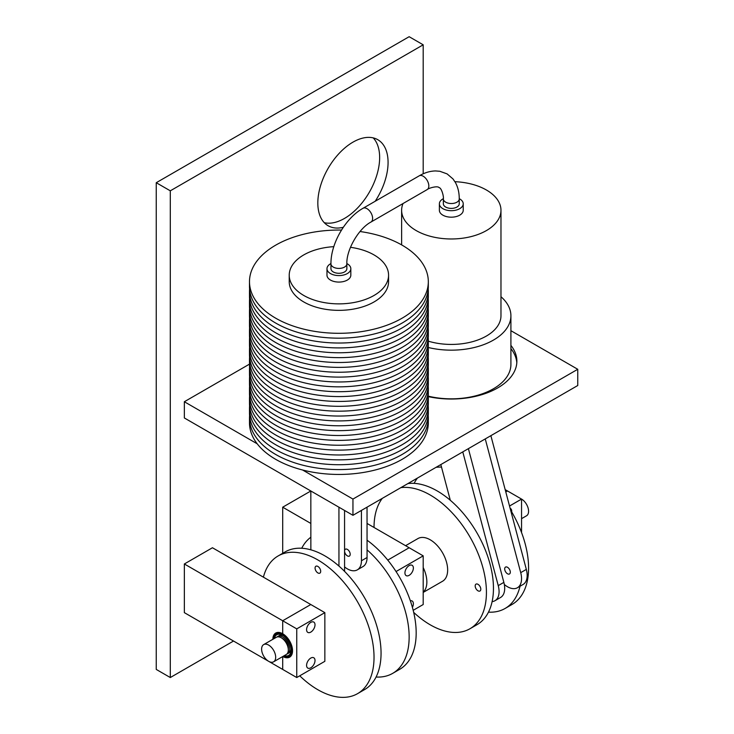 <?xml version="1.0" encoding="UTF-8"?>
<svg xmlns="http://www.w3.org/2000/svg" width="734" height="734" viewBox="0 0 734 734"><rect width="100%" height="100%" fill="white"/><g stroke="black" fill="none" stroke-linecap="round" stroke-linejoin="round"><path stroke-width="1.1" d="M156.25 182.711L409.15 36.7L423.197 44.811L170.297 190.822L156.25 182.711L156.25 669.426L170.297 677.537L170.297 190.822M423.197 173.802L423.197 44.811M343.319 227.283A49.673 28.681 -60 0 1 328.116 225.733A49.673 28.681 -60 0 1 328.116 168.37A49.673 28.681 -60 0 1 377.79 139.699A49.673 28.681 -60 0 1 375.202 201.244M170.297 677.537L233.522 641.039M373.211 137.882A49.673 28.681 -60 0 1 375.707 178.5A49.673 28.681 -60 0 1 344.521 218.411A49.673 28.681 -60 0 1 324.254 222.677M324.85 612.642L296.747 628.873L282.7 620.753L310.803 604.532L324.85 612.642L324.85 661.316L296.747 677.537L282.7 669.426L282.7 656.563L282.7 669.426L184.344 612.642L184.344 563.978L282.7 620.753L282.7 633.736L282.7 620.753L310.803 604.532L212.447 547.747L184.344 563.978M282.801 656.508A13.909 8.028 -120 0 0 289.655 657.141A13.909 8.028 -120 0 0 291.783 645.993A13.909 8.028 -120 0 0 282.7 633.736A13.909 8.028 -120 0 0 275.745 633.047A13.909 8.028 -120 0 0 272.864 639.296M367.046 523.443L409.15 547.747L387.754 560.106L409.15 547.747L423.197 555.858L423.197 604.532L413.187 610.312M310.849 523.443L282.7 507.194L310.831 490.991L310.858 549.83M282.7 507.194L282.7 553.317M505.185 489.633L507.506 490.963L505.799 491.954L507.506 490.963L521.553 499.083L521.553 532.554M381.047 499.074L381.552 499.368M284.37 655.6A11.918 6.881 -120 0 0 291.132 649.957A11.918 6.881 -120 0 0 290.49 645.874A11.918 6.881 -120 0 0 282.7 635.36A11.918 6.881 -120 0 0 274.433 638.387M283.443 656.132A13.038 7.533 -120 0 0 287.324 656.976A13.038 7.533 -120 0 0 291.224 645.948A13.038 7.533 -120 0 0 283.315 634.827A13.038 7.533 -120 0 0 274.718 635.149A13.038 7.533 -120 0 0 273.507 638.929M283.434 635.818A9.937 5.734 -120 0 0 279.14 635.681L277.727 636.488A9.937 5.734 60 0 1 282.709 636.984A9.937 5.734 60 0 1 289.187 645.746A9.937 5.734 60 0 1 287.664 653.7A9.937 5.734 60 0 1 286.911 654.012M287.664 653.7L289.068 652.884A9.937 5.734 -120 0 0 291.095 649.095M276.635 632.653A13.909 8.028 -120 0 0 275.874 633.515L274.718 635.149M287.324 656.976L289.315 656.792A13.909 8.028 -120 0 0 290.444 656.563M296.747 628.873L296.747 677.537M310.803 658.068A5.964 3.441 -60 0 1 313.776 657.774A5.964 3.441 -60 0 1 313.776 664.665A5.964 3.441 -60 0 1 307.821 668.105A5.964 3.441 -60 0 1 306.904 663.325A5.964 3.441 -60 0 1 310.803 658.068M310.803 622.377A5.964 3.441 -60 0 1 313.776 622.083A5.964 3.441 -60 0 1 313.776 628.965A5.964 3.441 -60 0 1 307.821 632.405A5.964 3.441 -60 0 1 306.904 627.634A5.964 3.441 -60 0 1 310.803 622.377M410.352 600.797A5.964 3.441 -60 0 1 412.132 600.99A5.964 3.441 -60 0 1 412.407 607.376M409.15 565.593A5.964 3.441 -60 0 1 412.132 565.299A5.964 3.441 -60 0 1 412.132 572.181A5.964 3.441 -60 0 1 406.168 575.63A5.964 3.441 -60 0 1 405.26 570.85A5.964 3.441 -60 0 1 409.15 565.593M423.197 555.858L396.048 571.538M510.148 508.368A5.964 3.441 -60 0 1 510.479 508.515A5.964 3.441 -60 0 1 511.681 511.892M521.553 518.663L526.517 515.8A9.937 5.734 -120 0 0 528.581 511.259A9.937 5.734 -120 0 0 521.553 499.083L509.534 506.02M277.076 636.984A9.937 5.734 60 0 1 277.727 636.488M282.039 638.268A7.946 4.588 60 0 1 282.709 638.608A7.946 4.588 60 0 1 288.279 649.085M263.68 644.599L276.323 637.305A9.937 5.734 60 0 1 281.305 637.8A9.937 5.734 60 0 1 287.783 646.553A9.937 5.734 60 0 1 286.26 654.508L273.617 661.811A9.937 5.734 60 0 1 263.68 656.077A9.937 5.734 60 0 1 263.68 644.599A9.937 5.734 60 0 1 268.653 645.094A9.937 5.734 60 0 1 275.14 653.856A9.937 5.734 60 0 1 273.617 661.811M263.405 577.172A79.483 45.884 60 0 1 278.085 555.977L285.113 551.922A79.483 45.884 60 0 1 324.923 555.904A79.483 45.884 60 0 1 376.79 625.946A79.483 45.884 60 0 1 364.587 689.593L357.568 693.648A79.483 45.884 60 0 1 299.738 675.812M278.085 555.977A79.483 45.884 60 0 1 317.895 559.959A79.483 45.884 60 0 1 369.762 630.001A79.483 45.884 60 0 1 357.568 693.648M317.886 566.446A3.973 2.294 60 0 1 320.483 569.942A3.973 2.294 60 0 1 319.868 573.126A3.973 2.294 60 0 1 315.895 570.832A3.973 2.294 60 0 1 315.895 566.244A3.973 2.294 60 0 1 317.886 566.446M475.182 585.943A3.973 2.294 60 0 1 476.008 584.126A3.973 2.294 60 0 1 479.981 586.42A3.973 2.294 60 0 1 479.981 591.008A3.973 2.294 60 0 1 476.916 589.943A3.973 2.294 60 0 1 475.182 585.943M374.028 527.471A79.483 45.884 60 0 1 374.028 527.388A79.483 45.884 60 0 1 382.295 498.358M400.874 487.633A79.483 45.884 60 0 1 474.366 545.234A79.483 45.884 60 0 1 469.962 628.754A79.483 45.884 60 0 1 413.692 612.395M405.59 545.692L417.903 538.582A24.635 14.221 60 0 1 442.547 552.803A24.635 14.221 60 0 1 442.547 581.255L423.197 592.421M407.902 483.578A79.483 45.884 60 0 1 481.394 541.178A79.483 45.884 60 0 1 476.99 624.698L469.962 628.754M423.197 567.547A24.635 14.221 60 0 1 423.197 592.2M441.501 467.108A79.483 45.884 -120 0 0 436.005 467.347M417.426 478.082A79.483 45.884 -120 0 0 414.132 483.367M488.477 612.138A79.483 45.884 -120 0 0 505.093 608.468A79.483 45.884 -120 0 0 520.021 586.246M505.093 608.468L512.121 604.412A79.483 45.884 -120 0 0 528.581 568.116A79.483 45.884 -120 0 0 510.607 510.093M301.729 548.261A79.483 45.884 60 0 1 310.849 537.233M367.055 549.858A79.483 45.884 60 0 1 409.15 637.066A79.483 45.884 60 0 1 392.69 673.362A79.483 45.884 60 0 1 376.074 677.032M392.69 673.362L399.718 669.307A79.483 45.884 -120 0 0 416.178 633.011A79.483 45.884 -120 0 0 367.055 540.187M249.487 364.128L184.344 401.737L184.344 417.958L352.953 515.305L577.75 385.515L577.75 369.285L510.91 330.695M184.344 401.737L257.194 443.795M302.591 469.999L352.953 499.074L577.75 369.285M352.953 515.305L352.953 499.074M428.252 396.617A65.574 37.856 0 0 0 516.874 361.174A65.574 37.856 0 0 0 510.91 345.402M516.809 362.798A65.574 37.856 0 0 0 510.91 348.65M249.588 415.527A89.42 51.628 0 0 0 249.487 417.958A89.42 51.628 0 0 0 338.897 469.586A89.42 51.628 0 0 0 428.317 417.958A89.42 51.628 0 0 0 428.216 415.527M249.487 417.958L249.487 422.83A89.42 51.628 0 0 0 338.897 474.448A89.42 51.628 0 0 0 428.317 422.83L428.317 417.958M249.588 405.792A89.42 51.628 0 0 0 249.487 408.223A89.42 51.628 0 0 0 338.897 459.851A89.42 51.628 0 0 0 428.317 408.223A89.42 51.628 0 0 0 428.216 405.792M249.487 408.223L249.487 413.095A89.42 51.628 0 0 0 338.897 464.714A89.42 51.628 0 0 0 428.317 413.095L428.317 408.223M249.588 396.057A89.42 51.628 0 0 0 249.487 398.489A89.42 51.628 0 0 0 338.897 450.116A89.42 51.628 0 0 0 428.317 398.489A89.42 51.628 0 0 0 428.216 396.057M249.487 398.489L249.487 403.361A89.42 51.628 0 0 0 338.897 454.979A89.42 51.628 0 0 0 428.317 403.361L428.317 398.489M249.588 386.323A89.42 51.628 0 0 0 249.487 388.754A89.42 51.628 0 0 0 338.897 440.382A89.42 51.628 0 0 0 428.317 388.754A89.42 51.628 0 0 0 428.216 386.323M249.487 388.754L249.487 393.626A89.42 51.628 0 0 0 338.897 445.244A89.42 51.628 0 0 0 428.317 393.626L428.317 388.754M249.588 376.588A89.42 51.628 0 0 0 249.487 379.019A89.42 51.628 0 0 0 338.897 430.647A89.42 51.628 0 0 0 428.317 379.019A89.42 51.628 0 0 0 428.216 376.588M249.487 379.019L249.487 383.891A89.42 51.628 0 0 0 338.897 435.51A89.42 51.628 0 0 0 428.317 383.891L428.317 379.019M249.588 366.853A89.42 51.628 0 0 0 249.487 369.285A89.42 51.628 0 0 0 338.897 420.912A89.42 51.628 0 0 0 428.317 369.285A89.42 51.628 0 0 0 428.216 366.853M249.487 369.285L249.487 374.156A89.42 51.628 0 0 0 338.897 425.775A89.42 51.628 0 0 0 428.317 374.156L428.317 369.285M249.588 357.119A89.42 51.628 0 0 0 249.487 359.55A89.42 51.628 0 0 0 338.897 411.178A89.42 51.628 0 0 0 428.317 359.55A89.42 51.628 0 0 0 428.216 357.119M249.487 359.55L249.487 364.422A89.42 51.628 0 0 0 338.897 416.04A89.42 51.628 0 0 0 428.317 364.422L428.317 359.55M249.588 347.384A89.42 51.628 0 0 0 249.487 349.815A89.42 51.628 0 0 0 338.897 401.443A89.42 51.628 0 0 0 428.317 349.815A89.42 51.628 0 0 0 428.216 347.384M249.487 349.815L249.487 354.687A89.42 51.628 0 0 0 338.897 406.306A89.42 51.628 0 0 0 428.317 354.687L428.317 349.815M249.588 337.649A89.42 51.628 0 0 0 249.487 340.081A89.42 51.628 0 0 0 338.897 391.708A89.42 51.628 0 0 0 428.317 340.081A89.42 51.628 0 0 0 428.216 337.649M249.487 340.081L249.487 344.952A89.42 51.628 0 0 0 338.897 396.571A89.42 51.628 0 0 0 428.317 344.952L428.317 340.081M249.588 327.914A89.42 51.628 0 0 0 249.487 330.346A89.42 51.628 0 0 0 338.897 381.974A89.42 51.628 0 0 0 428.317 330.346A89.42 51.628 0 0 0 428.216 327.914M249.487 330.346L249.487 335.218A89.42 51.628 0 0 0 338.897 386.836A89.42 51.628 0 0 0 428.317 335.218L428.317 330.346M249.588 318.18A89.42 51.628 0 0 0 249.487 320.611A89.42 51.628 0 0 0 338.897 372.239A89.42 51.628 0 0 0 428.317 320.611A89.42 51.628 0 0 0 428.216 318.18M249.487 320.611L249.487 325.483A89.42 51.628 0 0 0 338.897 377.102A89.42 51.628 0 0 0 428.317 325.483L428.317 320.611M249.588 308.445A89.42 51.628 0 0 0 249.487 310.886A89.42 51.628 0 0 0 338.897 362.504A89.42 51.628 0 0 0 428.317 310.886A89.42 51.628 0 0 0 428.216 308.445M249.487 310.886L249.487 315.748A89.42 51.628 0 0 0 338.897 367.376A89.42 51.628 0 0 0 428.317 315.748L428.317 310.886M249.588 298.71A89.42 51.628 0 0 0 249.487 301.151A89.42 51.628 0 0 0 338.897 352.77A89.42 51.628 0 0 0 428.317 301.151A89.42 51.628 0 0 0 428.216 298.71M249.487 301.151L249.487 306.014A89.42 51.628 0 0 0 338.897 357.642A89.42 51.628 0 0 0 428.317 306.014L428.317 301.151M249.588 288.976A89.42 51.628 0 0 0 249.487 291.416A89.42 51.628 0 0 0 338.897 343.035A89.42 51.628 0 0 0 428.317 291.416A89.42 51.628 0 0 0 428.216 288.976M249.487 291.416L249.487 296.279A89.42 51.628 0 0 0 338.897 347.907A89.42 51.628 0 0 0 428.317 296.279L428.317 291.416M333.805 246.661A49.673 28.681 0 0 0 289.224 275.186L289.224 281.682A49.673 28.681 0 0 0 338.897 310.354A49.673 28.681 0 0 0 388.57 281.682L388.57 275.186A49.673 28.681 0 0 0 350.476 247.303M341.493 230.072A89.42 51.628 0 0 0 249.487 281.682A89.42 51.628 0 0 0 338.897 333.3A89.42 51.628 0 0 0 428.317 281.682A89.42 51.628 0 0 0 360.036 231.522M249.487 281.682L249.487 286.544A89.42 51.628 0 0 0 338.897 338.172A89.42 51.628 0 0 0 428.317 286.544L428.317 281.682M330.951 263.57A11.918 6.881 0 0 0 326.979 268.699L326.979 275.186A11.918 6.881 0 0 0 338.897 282.076A11.918 6.881 0 0 0 350.824 275.186L350.824 268.699A11.918 6.881 0 0 0 346.852 263.57M289.224 275.186A49.673 28.681 0 0 0 338.897 303.867A49.673 28.681 0 0 0 388.57 275.186M330.951 268.699A7.946 4.588 0 0 0 338.897 273.287A7.946 4.588 0 0 0 346.852 268.699L346.852 263.836A7.946 4.588 0 0 1 338.897 268.424A7.946 4.588 0 0 1 330.951 263.836L330.951 268.699M326.979 268.699A11.918 6.881 0 0 0 338.897 275.58A11.918 6.881 0 0 0 350.824 268.699M500.973 296.729A59.61 34.415 180 0 1 510.91 315.748L510.91 364.422A59.61 34.415 180 0 1 451.3 398.837A59.61 34.415 180 0 1 428.225 396.149M459.245 198.675A11.918 6.881 180 0 1 463.227 203.804L463.227 210.291A11.918 6.881 180 0 1 451.3 217.181A11.918 6.881 180 0 1 439.382 210.291L439.382 203.804A11.918 6.881 180 0 1 443.354 198.675M454.933 181.693A49.673 28.681 180 0 1 500.973 210.291A49.673 28.681 180 0 1 451.3 238.972A49.673 28.681 180 0 1 401.626 210.291A49.673 28.681 180 0 1 403.021 203.538M500.973 210.291L500.973 315.748A49.673 28.681 180 0 1 451.3 344.429A49.673 28.681 180 0 1 428.317 341.172M510.91 315.748A59.61 34.415 180 0 1 451.3 350.164A59.61 34.415 180 0 1 428.225 347.485M443.354 198.942A7.946 4.588 180 0 0 445.685 202.18A7.946 4.588 180 0 0 454.346 203.18A7.946 4.588 180 0 0 459.245 198.942L459.245 203.804A7.946 4.588 180 0 1 451.3 208.392A7.946 4.588 180 0 1 443.354 203.804L443.354 198.942C443.914 196.767 441.611 187.84 439.097 187.629C437.657 185.555 428.766 188.023 427.179 189.592L370.973 222.044C358.669 228.476 346.264 249.964 346.852 263.836M463.227 203.804A11.918 6.881 180 0 1 451.3 210.686A11.918 6.881 180 0 1 439.382 203.804M485.257 438.914L520.718 572.648A19.873 11.469 60 0 1 517.433 587.741A19.873 11.469 60 0 1 504.331 584.503M490.872 435.675L526.333 569.4A19.873 11.469 60 0 1 523.058 584.493L517.433 587.741M506.543 566.932A3.973 2.294 60 0 1 509.873 570.162A3.973 2.294 60 0 1 509.488 573.979A3.973 2.294 60 0 1 505.515 571.676A3.973 2.294 60 0 1 505.515 567.088A3.973 2.294 60 0 1 506.543 566.932M492.11 601.614A19.873 11.469 -120 0 0 494.955 600.724L500.579 597.476A19.873 11.469 -120 0 0 503.854 582.383L468.393 448.648M494.955 600.724A19.873 11.469 -120 0 0 498.239 585.622L462.778 451.896M440.831 464.567L450.3 500.267M344.558 571.364A19.873 11.469 -120 0 0 344.576 570.492L344.558 510.46M338.952 566.088L338.934 507.212M344.576 566.923A19.873 11.469 -120 0 0 357.32 569.859L362.945 566.611A19.873 11.469 -120 0 0 367.064 557.51L367.037 507.166M357.32 569.859A19.873 11.469 -120 0 0 361.44 560.758L361.422 510.414M347.393 555.895A3.973 2.294 -120 0 0 349.375 556.097A3.973 2.294 -120 0 0 349.375 551.509A3.973 2.294 -120 0 0 345.402 549.206A3.973 2.294 -120 0 0 344.796 552.399A3.973 2.294 -120 0 0 347.393 555.895M459.245 198.942C459.282 192.758 457.988 187.262 455.383 182.463L452.97 178.912L447.098 173.894L439.813 171.27L435.51 170.939C430.023 171.068 424.591 172.692 419.224 175.83L363.027 208.282A7.946 4.588 60 0 1 370.973 212.869A7.946 4.588 60 0 1 370.973 222.044M419.224 175.83A7.946 4.588 60 0 1 427.179 180.417A7.946 4.588 60 0 1 427.179 189.592M526.333 569.4L520.718 572.648M498.239 585.622L503.854 582.383M344.017 570.813L344.576 570.492M361.44 560.758L367.064 557.51M401.626 210.291L401.626 244.89M363.027 208.282C345.384 218.163 330.695 243.605 330.951 263.836"/></g></svg>
